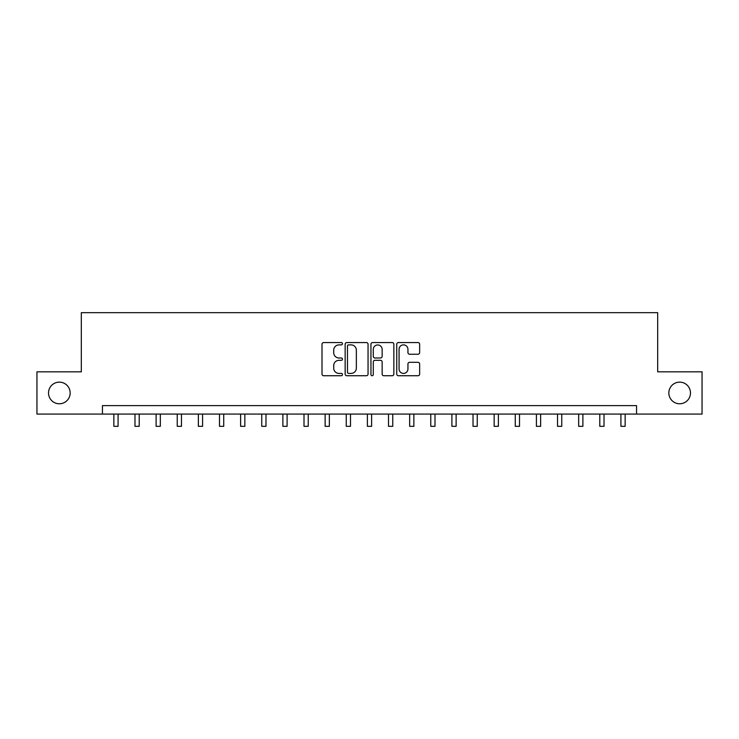 <?xml version="1.0" encoding="UTF-8"?>
<svg xmlns="http://www.w3.org/2000/svg" width="739" height="739" viewBox="0 0 739 739"><rect width="100%" height="100%" fill="white"/><g stroke="black" fill="none" stroke-linecap="round" stroke-linejoin="round"><path stroke-width="1.11" d="M342.462 343.718A1.164 1.164 0 0 0 341.298 342.554L323.673 342.554A1.663 1.663 0 0 0 322.01 344.217L322.01 374.082A1.663 1.663 0 0 0 323.673 375.735L341.298 375.735A1.164 1.164 0 0 0 342.462 374.581A1.164 1.164 0 0 0 341.298 373.417L339.016 373.417A5.312 5.312 0 0 1 333.705 368.105L333.705 365.62A5.312 5.312 0 0 1 339.016 360.309L341.298 360.309A1.164 1.164 0 0 0 342.462 359.145A1.164 1.164 0 0 0 341.298 357.99L339.016 357.99A5.312 5.312 0 0 1 333.705 352.679L333.705 350.184A5.312 5.312 0 0 1 339.016 344.882L341.298 344.882A1.164 1.164 0 0 0 342.462 343.718M668.841 392.954A10.817 10.817 0 0 0 679.658 403.771A10.817 10.817 0 0 0 690.475 392.954A10.817 10.817 0 0 0 679.658 382.137A10.817 10.817 0 0 0 668.841 392.954M48.525 392.954A10.817 10.817 0 0 0 59.342 403.771A10.817 10.817 0 0 0 70.159 392.954A10.817 10.817 0 0 0 59.342 382.137A10.817 10.817 0 0 0 48.525 392.954M417.988 354.249A1.663 1.663 0 0 0 419.641 352.595L419.641 344.217A1.663 1.663 0 0 0 417.988 342.554L398.413 342.554A1.663 1.663 0 0 0 396.751 344.217L396.751 374.082A1.663 1.663 0 0 0 398.413 375.735L417.988 375.735A1.663 1.663 0 0 0 419.641 374.082L419.641 363.957A1.663 1.663 0 0 0 417.988 362.304L409.609 362.304A1.663 1.663 0 0 0 407.946 363.957L407.946 368.973A4.434 4.434 0 0 1 403.512 373.417A4.434 4.434 0 0 1 399.069 368.973L399.069 349.316A4.434 4.434 0 0 1 403.512 344.882A4.434 4.434 0 0 1 407.946 349.316L407.946 352.595A1.663 1.663 0 0 0 409.609 354.249L417.988 354.249M102.444 414.08L36.95 414.08L36.95 371.828L81.318 371.828L81.318 312.671L657.682 312.671L657.682 371.828L702.05 371.828L702.05 414.08L636.556 414.08L636.556 405.628L102.444 405.628L102.444 414.08L636.556 414.08M368.05 344.217A1.663 1.663 0 0 0 366.387 342.554L346.813 342.554A1.663 1.663 0 0 0 345.15 344.217L345.15 374.082A1.663 1.663 0 0 0 346.813 375.735L366.387 375.735A1.663 1.663 0 0 0 368.05 374.082L368.05 344.217M372.613 342.554L392.187 342.554A1.663 1.663 0 0 1 393.85 344.217L393.85 374.082A1.663 1.663 0 0 1 392.187 375.735L383.809 375.735A1.663 1.663 0 0 1 382.146 374.082L382.146 361.971A1.663 1.663 0 0 0 380.493 360.309L374.932 360.309A1.663 1.663 0 0 0 373.278 361.971L373.278 374.581A1.164 1.164 0 0 1 372.114 375.735A1.164 1.164 0 0 1 370.95 374.581L370.95 344.217A1.663 1.663 0 0 1 372.613 342.554M348.642 344.882A1.164 1.164 0 0 0 347.478 346.037L347.478 372.253A1.164 1.164 0 0 0 348.642 373.417L351.043 373.417A5.312 5.312 0 0 0 356.355 368.105L356.355 350.184A5.312 5.312 0 0 0 351.043 344.882L348.642 344.882M382.146 349.399A4.434 4.434 0 0 0 377.712 344.965A4.434 4.434 0 0 0 373.278 349.399L373.278 356.327A1.663 1.663 0 0 0 374.932 357.99L380.493 357.99A1.663 1.663 0 0 0 382.146 356.327L382.146 349.399M113.852 414.08L113.852 426.329L118.083 426.329L118.083 414.08M134.978 414.08L134.978 426.329L139.209 426.329L139.209 414.08M156.114 414.08L156.114 426.329L160.335 426.329L160.335 414.08M177.24 414.08L177.24 426.329L181.461 426.329L181.461 414.08M198.366 414.08L198.366 426.329L202.588 426.329L202.588 414.08M219.492 414.08L219.492 426.329L223.723 426.329L223.723 414.08M240.618 414.08L240.618 426.329L244.849 426.329L244.849 414.08M261.745 414.08L261.745 426.329L265.975 426.329L265.975 414.08M282.88 414.08L282.88 426.329L287.101 426.329L287.101 414.08M304.006 414.08L304.006 426.329L308.228 426.329L308.228 414.08M325.132 414.08L325.132 426.329L329.354 426.329L329.354 414.08M346.258 414.08L346.258 426.329L350.489 426.329L350.489 414.08M367.385 414.08L367.385 426.329L371.615 426.329L371.615 414.08M388.511 414.08L388.511 426.329L392.742 426.329L392.742 414.08M409.646 414.08L409.646 426.329L413.868 426.329L413.868 414.08M430.772 414.08L430.772 426.329L434.994 426.329L434.994 414.08M451.898 414.08L451.898 426.329L456.12 426.329L456.12 414.08M473.025 414.08L473.025 426.329L477.255 426.329L477.255 414.08M494.151 414.08L494.151 426.329L498.382 426.329L498.382 414.08M515.277 414.08L515.277 426.329L519.508 426.329L519.508 414.08M536.412 414.08L536.412 426.329L540.634 426.329L540.634 414.08M557.539 414.08L557.539 426.329L561.76 426.329L561.76 414.08M578.665 414.08L578.665 426.329L582.886 426.329L582.886 414.08M599.791 414.08L599.791 426.329L604.022 426.329L604.022 414.08M620.917 414.08L620.917 426.329L625.148 426.329L625.148 414.08"/></g></svg>
